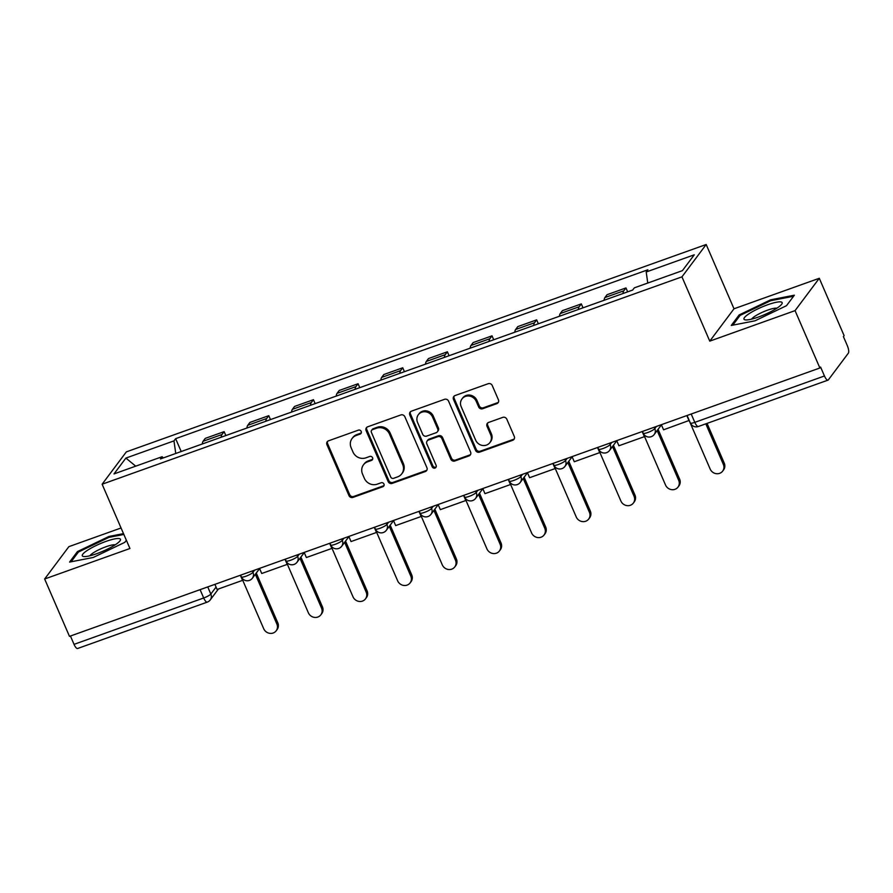<?xml version="1.0" encoding="UTF-8"?>
<svg xmlns="http://www.w3.org/2000/svg" width="893" height="893" viewBox="0 0 893 893"><rect width="100%" height="100%" fill="white"/><g stroke="black" fill="none" stroke-linecap="round" stroke-linejoin="round"><path stroke-width="1.34" d="M361.185 431.419A2.199 2.043 -143.2 0 0 358.361 430.147L328.512 440.818A3.137 2.925 -143.2 0 0 326.927 444.647L348.962 495.582A3.137 2.925 -143.2 0 0 352.992 497.401L382.84 486.73A2.199 2.043 -143.2 0 0 383.957 484.051A2.199 2.043 -143.2 0 0 381.132 482.767L377.27 484.151A10.057 9.343 -143.2 0 1 364.355 478.313L362.525 474.071A10.057 9.343 -143.2 0 1 363.462 464.829A10.057 9.343 -143.2 0 1 367.592 461.804L371.455 460.42A2.199 2.043 -143.2 0 0 372.571 457.729A2.199 2.043 -143.2 0 0 369.747 456.457L365.884 457.841A10.057 9.343 -143.2 0 1 352.969 452.003L351.139 447.75A10.057 9.343 -143.2 0 1 352.076 438.508A10.057 9.343 -143.2 0 1 356.207 435.483L360.069 434.11A2.199 2.043 -143.2 0 0 361.185 431.419M496.843 403.647A3.137 2.925 -143.2 0 0 498.428 399.818L492.244 385.53A3.137 2.925 -143.2 0 0 488.214 383.7L455.062 395.554A3.137 2.925 -143.2 0 0 453.477 399.394L475.522 450.318A3.137 2.925 -143.2 0 0 479.552 452.148L512.705 440.294A3.137 2.925 -143.2 0 0 514.29 436.454L506.811 419.197A3.137 2.925 -143.2 0 0 502.781 417.377L488.594 422.445A3.137 2.925 -143.2 0 0 487.009 426.285L490.715 434.835A8.405 7.814 -143.2 0 1 489.922 442.56A8.405 7.814 -143.2 0 1 482.399 445.44A8.405 7.814 -143.2 0 1 475.69 440.216L461.179 406.683A8.405 7.814 -143.2 0 1 461.96 398.959A8.405 7.814 -143.2 0 1 469.495 396.079A8.405 7.814 -143.2 0 1 476.203 401.314L478.626 406.895A3.137 2.925 -143.2 0 0 482.655 408.726L496.843 403.647L497.546 402.71A3.137 2.925 -143.2 0 0 498.439 402.196M681.951 276.852L709.768 341.137L795.06 310.63L819.874 367.994L69.475 636.363L44.65 578.999L129.931 548.503L102.126 484.218L681.951 276.852L706.184 244.503L126.348 451.869L102.126 484.218M404.875 416.774A3.137 2.925 -143.2 0 0 400.845 414.944L367.693 426.798A3.137 2.925 -143.2 0 0 366.108 430.638L388.154 481.561A3.137 2.925 -143.2 0 0 392.183 483.392L425.336 471.537A3.137 2.925 -143.2 0 0 426.921 467.698L404.875 416.774M411.383 411.182L444.524 399.327A3.137 2.925 -143.2 0 1 448.565 401.147L470.6 452.081A3.137 2.925 -143.2 0 1 469.015 455.91L454.827 460.989A3.137 2.925 -143.2 0 1 450.798 459.158L441.856 438.508A3.137 2.925 -143.2 0 0 437.827 436.677L428.417 440.048A3.137 2.925 -143.2 0 0 426.832 443.877L436.13 465.387A2.199 2.043 -143.2 0 1 433.953 468.155A2.199 2.043 -143.2 0 1 432.201 466.793L409.798 415.011A3.137 2.925 -143.2 0 1 411.383 411.182M795.06 310.63L819.283 278.281L844.108 335.645L843.405 336.594L847.267 345.524A6.407 2.009 70.3 0 1 848.35 353.17L828.358 379.871A6.407 2.009 70.3 0 1 828.023 380.128L698.371 426.497A6.407 2.009 -109.7 0 1 694.81 422.356L824.451 375.986A6.407 2.009 70.3 0 0 828.023 380.128M121.057 527.986L68.873 546.65L44.65 578.999M819.283 278.281L734.001 308.788L706.184 244.503M819.874 367.994L820.589 367.056L824.451 375.986M200.088 589.648L203.693 597.986A6.407 2.009 -109.7 0 0 207.265 602.128L77.613 648.497A6.407 2.009 -109.7 0 1 74.041 644.355L203.693 597.986A6.407 1.239 -23.4 0 0 210.826 594.057L216.061 587.069M70.435 636.017L74.041 644.355M221.185 437.224A14.723 4.621 -109.7 0 1 221.989 434.511L203.102 441.265A14.723 4.621 70.3 0 0 202.298 443.977M203.102 441.265L205.256 438.385L224.143 431.632L225.84 435.55M221.989 434.511L224.143 431.632M270.49 419.587L268.793 415.669L249.906 422.422L247.752 425.302A14.723 4.621 70.3 0 0 246.937 428.004M265.824 421.25A14.723 4.621 -109.7 0 1 266.639 418.538L268.793 415.669M315.14 403.625L313.443 399.696L294.556 406.449L292.402 409.329A14.723 4.621 70.3 0 0 291.587 412.041M310.474 405.288A14.723 4.621 -109.7 0 1 311.289 402.576L313.443 399.696M359.779 387.651L358.082 383.733L339.195 390.487L337.041 393.366A14.723 4.621 70.3 0 0 336.237 396.079M355.124 389.326A14.723 4.621 -109.7 0 1 355.927 386.613L358.082 383.733M404.429 371.689L402.732 367.771L383.845 374.524L381.691 377.393A14.723 4.621 70.3 0 0 380.876 380.105M399.763 373.352A14.723 4.621 -109.7 0 1 400.577 370.64L402.732 367.771M449.079 355.715L447.382 351.797L428.495 358.551L426.341 361.431A14.723 4.621 70.3 0 0 425.526 364.143M444.413 357.39A14.723 4.621 -109.7 0 1 445.227 354.677L447.382 351.797M493.729 339.753L492.021 335.835L473.134 342.588L470.979 345.468A14.723 4.621 70.3 0 0 470.176 348.181M489.063 341.416A14.723 4.621 -109.7 0 1 489.866 338.704L492.021 335.835M538.367 323.791L536.671 319.861L517.784 326.615L515.629 329.495A14.723 4.621 70.3 0 0 514.814 332.207M533.713 325.454A14.723 4.621 -109.7 0 1 534.516 322.741L536.671 319.861M583.017 307.817L581.321 303.899L562.434 310.652L560.279 313.532A14.723 4.621 70.3 0 0 559.464 316.245M578.351 309.491A14.723 4.621 -109.7 0 1 579.166 306.779L581.321 303.899M627.667 291.855L625.971 287.937L607.073 294.69L604.918 297.559A14.723 4.621 70.3 0 0 604.115 300.271M623.001 293.518A14.723 4.621 -109.7 0 1 623.816 290.805L625.971 287.937M163.307 457.919L162.102 456.725L114.025 473.915L125.891 458.076L173.968 440.885L175.754 453.465M647.76 283.048L646.197 271.997L647.86 269.786L175.631 438.664L173.968 440.885M646.197 271.997L694.274 254.806L682.408 270.646L634.331 287.847L632.668 290.058L160.45 458.946L162.102 456.725M123.502 533.623L108.991 536.447L77.445 551.584L69.576 562.088L93.252 557.466L124.808 542.341L126.371 540.254M709.768 341.137L734.001 308.788M794.368 295.192L770.681 299.814L739.125 314.95L731.255 325.454L754.942 320.833L786.499 305.696L794.368 295.192M181.201 451.523L175.631 438.664M125.891 458.076L135.714 466.168M109.359 537.285L108.991 536.447M77.925 552.689L77.445 551.584M771.039 300.651L770.681 299.814M739.605 316.055L739.125 314.95M361.252 432.915A2.199 2.043 -143.2 0 1 360.772 433.161L356.91 434.545A10.057 9.343 -143.2 0 0 352.78 437.57L352.076 438.508M363.462 464.829L364.177 463.88A10.057 9.343 -143.2 0 1 368.307 460.855L372.169 459.471A2.199 2.043 -143.2 0 0 372.638 459.225M327.619 441.332A3.137 2.925 -143.2 0 0 327.631 443.709L349.665 494.633A3.137 2.925 -143.2 0 0 353.706 496.463L383.555 485.792A2.199 2.043 -143.2 0 0 384.023 485.535M366.811 427.312A3.137 2.925 -143.2 0 0 366.822 429.689L388.857 480.624A3.137 2.925 -143.2 0 0 392.887 482.443L426.039 470.589A3.137 2.925 -143.2 0 0 426.921 470.075M372.504 429.656A2.199 2.043 -143.2 0 0 371.388 432.346L390.732 477.041A2.199 2.043 -143.2 0 0 393.556 478.324L397.631 476.862A10.057 9.343 -143.2 0 0 401.761 473.837A10.057 9.343 -143.2 0 0 402.71 464.594L389.482 434.043A10.057 9.343 -143.2 0 0 376.578 428.205L372.504 429.656L373.207 428.718A2.199 2.043 -143.2 0 0 372.303 429.377L371.6 430.326M401.761 473.837L402.475 472.899A10.057 9.343 -143.2 0 0 403.413 463.657L402.71 464.594M373.207 428.718L377.281 427.256A10.057 9.343 -143.2 0 1 390.185 433.094L403.413 463.657M427.122 440.997L427.825 440.048A3.137 2.925 -143.2 0 1 429.12 439.099L438.53 435.739A3.137 2.925 -143.2 0 1 442.56 437.559L451.501 458.221A3.137 2.925 -143.2 0 0 455.542 460.04L469.718 454.972A3.137 2.925 -143.2 0 0 470.611 454.459M410.49 411.695A3.137 2.925 -143.2 0 0 410.501 414.073L432.904 465.845A2.199 2.043 -143.2 0 0 436.208 466.883M432.58 417.076A8.405 7.814 -143.2 0 0 425.872 411.84A8.405 7.814 -143.2 0 0 418.337 414.72A8.405 7.814 -143.2 0 0 417.556 422.445L422.668 434.266A3.137 2.925 -143.2 0 0 426.698 436.085L436.108 432.725A3.137 2.925 -143.2 0 0 437.693 428.886L432.58 417.076L433.295 416.127A8.405 7.814 -143.2 0 0 426.586 410.903A8.405 7.814 -143.2 0 0 419.051 413.783L418.337 414.72M437.403 431.777L438.106 430.828A3.137 2.925 -143.2 0 0 438.407 427.948L437.693 428.886M433.295 416.127L438.407 427.948M461.96 398.959L462.674 398.021A8.405 7.814 -143.2 0 1 470.209 395.141A8.405 7.814 -143.2 0 1 476.918 400.365L479.329 405.958A3.137 2.925 -143.2 0 0 483.37 407.777L497.546 402.71M489.922 442.56L490.637 441.622A8.405 7.814 -143.2 0 0 491.418 433.898L490.715 434.835M487.712 422.958A3.137 2.925 -143.2 0 0 487.712 425.336L491.418 433.898M454.18 396.068A3.137 2.925 -143.2 0 0 454.191 398.445L476.226 449.38A3.137 2.925 -143.2 0 0 480.255 451.199L513.408 439.345A3.137 2.925 -143.2 0 0 514.29 438.831M242.695 580.182L263.714 628.75A7.367 6.843 -143.2 0 0 276.183 630.804A7.367 6.843 -143.2 0 0 276.875 624.04L277.79 622.812A7.367 6.843 36.8 0 1 277.109 629.576L276.183 630.804M256.258 573.038L277.79 622.812M243.287 579.39L242.561 580.361L217.099 589.469L214.889 584.357M242.561 580.361L240.351 575.248M255.331 574.266L276.875 624.04M82.971 556.361A20.807 4.019 -23.4 0 0 83.964 556.562A20.807 4.019 -23.4 0 0 102.963 551.215A20.807 4.019 -23.4 0 0 119.874 541.024A20.807 4.019 -23.4 0 0 119.785 538.713A20.807 4.019 -23.4 0 0 96.053 545.556A20.807 4.019 -23.4 0 0 82.971 556.361M71.105 561.786L78.428 552.019L109.002 537.352L123.859 534.449M115.197 544.83A14.243 2.746 -23.4 0 0 101.757 548.425A14.243 2.746 -23.4 0 0 89.936 555.759M744.65 319.727A20.807 4.019 -23.4 0 0 745.655 319.928A20.807 4.019 -23.4 0 0 764.654 314.582A20.807 4.019 -23.4 0 0 781.554 304.39A20.807 4.019 -23.4 0 0 781.464 302.068A20.807 4.019 -23.4 0 0 757.733 308.922A20.807 4.019 -23.4 0 0 744.65 319.727M732.796 325.152L740.118 315.374L770.681 300.718L793.576 296.253M776.888 308.197A14.243 2.746 -23.4 0 0 763.448 311.791A14.243 2.746 -23.4 0 0 751.627 319.125M287.345 564.22L308.353 612.777A7.367 6.843 -143.2 0 0 320.833 614.842A7.367 6.843 -143.2 0 0 321.525 608.066L322.44 606.849A7.367 6.843 36.8 0 1 321.748 613.614L320.833 614.842M300.896 557.065L322.44 606.849M287.937 563.427L287.211 564.387L261.738 573.496L259.528 568.394M287.211 564.387L285.001 559.286M299.981 558.292L321.525 608.066M331.984 548.246L353.003 596.814A7.367 6.843 -143.2 0 0 365.483 598.868A7.367 6.843 -143.2 0 0 366.163 592.104L367.09 590.876A7.367 6.843 36.8 0 1 366.398 597.64L365.483 598.868M345.546 541.102L367.09 590.876M332.587 547.454L331.861 548.425L306.388 557.533L304.178 552.421M331.861 548.425L329.651 543.312M344.631 542.33L366.163 592.104M376.634 532.284L397.653 580.841A7.367 6.843 -143.2 0 0 410.121 582.906A7.367 6.843 -143.2 0 0 410.813 576.141L411.729 574.913A7.367 6.843 36.8 0 1 411.048 581.678L410.121 582.906M390.196 525.14L411.729 574.913M377.226 531.491L376.511 532.451L351.038 541.56L348.828 536.459M376.511 532.451L374.29 527.35M389.281 526.357L410.813 576.141M421.284 516.321L442.292 564.878A7.367 6.843 -143.2 0 0 454.771 566.932A7.367 6.843 -143.2 0 0 455.463 560.168L456.379 558.94A7.367 6.843 36.8 0 1 455.687 565.716L454.771 566.932M434.835 509.166L456.379 558.94M421.876 515.529L421.15 516.489L395.677 525.597L393.467 520.485M421.15 516.489L418.94 511.376M433.92 510.394L455.463 560.168M465.934 500.348L486.942 548.916A7.367 6.843 -143.2 0 0 499.421 550.97A7.367 6.843 -143.2 0 0 500.113 544.205L501.029 542.977A7.367 6.843 36.8 0 1 500.337 549.742L499.421 550.97M479.485 493.204L501.029 542.977M466.526 499.555L465.8 500.526L440.327 509.635L438.117 504.523M465.8 500.526L463.59 495.414M478.57 494.432L500.113 544.205M510.573 484.386L531.592 532.942A7.367 6.843 -143.2 0 0 544.06 535.007A7.367 6.843 -143.2 0 0 544.752 528.232L545.679 527.015A7.367 6.843 36.8 0 1 544.987 533.78L544.06 535.007M524.135 477.23L545.679 527.015M511.164 483.593L510.45 484.553L484.977 493.662L482.767 488.56M510.45 484.553L508.24 479.452M523.22 478.458L544.752 528.232M555.223 468.412L576.242 516.98A7.367 6.843 -143.2 0 0 588.71 519.034A7.367 6.843 -143.2 0 0 589.402 512.269L590.318 511.042A7.367 6.843 36.8 0 1 589.626 517.806L588.71 519.034M568.785 461.268L590.318 511.042M555.814 467.619L555.089 468.591L529.616 477.699L527.406 472.587M555.089 468.591L552.879 463.478M567.859 462.496L589.402 512.269M599.873 452.45L620.881 501.006A7.367 6.843 -143.2 0 0 633.36 503.072A7.367 6.843 -143.2 0 0 634.052 496.307L634.968 495.079A7.367 6.843 36.8 0 1 634.276 501.844L633.36 503.072M613.424 445.306L634.968 495.079M600.464 451.657L599.739 452.617L574.266 461.737L572.056 456.624M599.739 452.617L597.529 447.516M612.509 446.522L634.052 496.307M644.512 436.487L665.531 485.044A7.367 6.843 -143.2 0 0 678.01 487.098A7.367 6.843 -143.2 0 0 678.691 480.334L679.618 479.106A7.367 6.843 36.8 0 1 678.926 485.881L678.01 487.098M658.074 429.332L679.618 479.106M645.103 435.695L644.389 436.655L618.916 445.763L616.706 440.651M644.389 436.655L642.179 431.542M657.159 430.56L678.691 480.334M689.162 420.514L710.181 469.082A7.367 6.843 -143.2 0 0 722.649 471.136A7.367 6.843 -143.2 0 0 723.341 464.371L724.256 463.143A7.367 6.843 36.8 0 1 723.576 469.908L722.649 471.136M707.055 423.394L724.256 463.143M689.229 420.424L663.566 429.801L661.356 424.688M689.028 420.692L686.817 415.58M705.805 423.84L723.341 464.371M207.734 586.913L210.826 594.057A6.407 5.95 -143.2 0 1 210.235 599.94L218.428 588.989M579.166 306.779L560.279 313.532M534.516 322.741L515.629 329.495M489.866 338.704L470.979 345.468M445.227 354.677L426.341 361.431M400.577 370.64L381.691 377.393M355.927 386.613L337.041 393.366M311.289 402.576L292.402 409.329M266.639 418.538L247.752 425.302M623.816 290.805L604.918 297.559M654.201 427.245L654.803 428.618L656.422 426.452M609.562 443.207L610.153 444.591L611.783 442.415M564.912 459.181L565.503 460.554L567.133 458.388M520.262 475.143L520.865 476.527L522.483 474.35M475.623 491.117L476.215 492.489L477.844 490.313M430.973 507.079L431.565 508.452L433.194 506.286M386.323 523.041L386.926 524.425L388.544 522.249M341.684 539.015L342.276 540.388L343.905 538.222M297.034 554.977L297.626 556.35L299.255 554.185M252.384 570.951L252.976 572.324L254.605 570.147M240.619 575.148L241.378 576.911A6.407 1.239 -23.4 0 0 246.792 575.896A6.407 1.239 -23.4 0 0 252.976 572.324A6.407 5.95 36.8 0 1 252.384 578.206L259.606 568.562M285.269 559.185L286.028 560.949A6.407 1.239 -23.4 0 0 291.442 559.933A6.407 1.239 -23.4 0 0 297.626 556.35A6.407 5.95 36.8 0 1 297.023 562.244L304.256 552.6M329.919 543.223L330.678 544.976A6.407 1.239 -23.4 0 0 336.081 543.971A6.407 1.239 -23.4 0 0 342.276 540.388A6.407 5.95 36.8 0 1 341.673 546.27L348.895 536.626M374.558 527.25L375.317 529.013A6.407 1.239 -23.4 0 0 380.731 527.997A6.407 1.239 -23.4 0 0 386.926 524.425A6.407 5.95 36.8 0 1 386.323 530.308L393.545 520.664M419.208 511.287L419.967 513.04A6.407 1.239 -23.4 0 0 425.381 512.035A6.407 1.239 -23.4 0 0 431.565 508.452A6.407 5.95 36.8 0 1 430.973 514.335L438.195 504.69M463.858 495.314L464.617 497.077A6.407 1.239 -23.4 0 0 470.019 496.061A6.407 1.239 -23.4 0 0 476.215 492.489A6.407 5.95 36.8 0 1 475.612 498.372L482.834 488.728M508.497 479.351L509.267 481.115A6.407 1.239 -23.4 0 0 514.669 480.099A6.407 1.239 -23.4 0 0 520.865 476.527A6.407 5.95 36.8 0 1 520.262 482.41L527.484 472.765M553.147 463.389L553.906 465.141A6.407 1.239 -23.4 0 0 559.319 464.137A6.407 1.239 -23.4 0 0 565.503 460.554A6.407 5.95 36.8 0 1 564.912 466.436L572.134 456.792M597.797 447.415L598.556 449.179A6.407 1.239 -23.4 0 0 603.958 448.163A6.407 1.239 -23.4 0 0 610.153 444.591A6.407 5.95 36.8 0 1 609.551 450.474L616.773 440.829M642.435 431.453L643.206 433.205A6.407 1.239 -23.4 0 0 648.608 432.201A6.407 1.239 -23.4 0 0 654.803 428.618A6.407 5.95 36.8 0 1 654.201 434.511L661.423 424.856M691.193 414.017L694.81 422.356A6.407 1.239 -23.4 0 1 690.345 423.014A6.407 6.407 0 0 0 698.371 426.497M356.91 434.545L356.207 435.483M372.169 459.471L371.455 460.42M368.307 460.855L367.592 461.804M383.555 485.792L382.84 486.73M353.706 496.463L352.992 497.401M349.665 494.633L348.962 495.582M327.631 443.709L326.927 444.647M360.772 433.161L360.069 434.11M426.039 470.589L425.336 471.537M392.887 482.443L392.183 483.392M388.857 480.624L388.154 481.561M366.822 429.689L366.108 430.638M390.185 433.094L389.482 434.043M377.281 427.256L376.578 428.205M469.718 454.972L469.015 455.91M455.542 460.04L454.827 460.989M451.501 458.221L450.798 459.158M442.56 437.559L441.856 438.508M438.53 435.739L437.827 436.677M429.12 439.099L428.417 440.048M432.904 465.845L432.201 466.793M410.501 414.073L409.798 415.011M483.37 407.777L482.655 408.726M479.329 405.958L478.626 406.895M476.918 400.365L476.203 401.314M487.712 425.336L487.009 426.285M513.408 439.345L512.705 440.294M480.255 451.199L479.552 452.148M476.226 449.38L475.522 450.318M454.191 398.445L453.477 399.394M241.378 576.911A6.407 6.407 0 0 0 252.384 578.206M286.028 560.949A6.407 6.407 0 0 0 297.023 562.244M330.678 544.976A6.407 6.407 0 0 0 341.673 546.27M375.317 529.013A6.407 6.407 0 0 0 386.323 530.308M419.967 513.04A6.407 6.407 0 0 0 430.973 514.335M464.617 497.077A6.407 6.407 0 0 0 475.612 498.372M509.267 481.115A6.407 6.407 0 0 0 520.262 482.41M553.906 465.141A6.407 6.407 0 0 0 564.912 466.436M598.556 449.179A6.407 6.407 0 0 0 609.551 450.474M643.206 433.205A6.407 6.407 0 0 0 654.201 434.511M687.085 415.491L690.345 423.014M207.265 602.128A6.407 6.407 0 0 0 210.235 599.94"/></g></svg>
